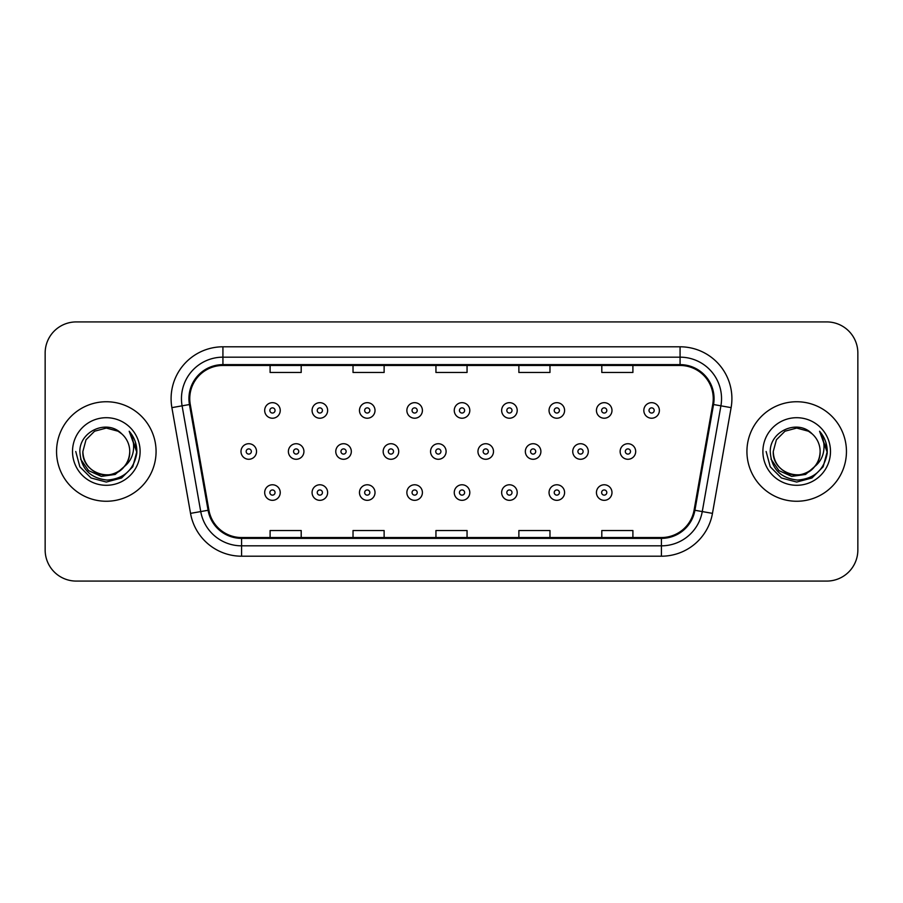 <?xml version="1.0" encoding="UTF-8"?>
<svg xmlns="http://www.w3.org/2000/svg" width="903" height="903" viewBox="0 0 903 903"><rect width="100%" height="100%" fill="white"/><g stroke="black" fill="none" stroke-linecap="round" stroke-linejoin="round"><path stroke-width="1.35" d="M56.55 451.5A49.755 49.755 0 0 0 106.306 501.255A49.755 49.755 0 0 0 156.072 451.5A49.755 49.755 0 0 0 106.306 401.745A49.755 49.755 0 0 0 56.55 451.5A49.755 49.755 0 0 0 106.306 501.255A49.755 49.755 0 0 0 156.072 451.5A49.755 49.755 0 0 0 106.306 401.745A49.755 49.755 0 0 0 56.55 451.5M746.928 451.5A49.755 49.755 0 0 0 796.694 501.255A49.755 49.755 0 0 0 846.45 451.5A49.755 49.755 0 0 0 796.694 401.745A49.755 49.755 0 0 0 746.928 451.5A49.755 49.755 0 0 0 796.694 501.255A49.755 49.755 0 0 0 846.45 451.5A49.755 49.755 0 0 0 796.694 401.745A49.755 49.755 0 0 0 746.928 451.5M189.754 398.629A33.174 33.174 0 0 1 222.928 365.467L680.072 365.467A33.174 33.174 0 0 1 712.738 404.397L694.091 510.127A33.174 33.174 0 0 1 661.425 537.533L241.575 537.533A33.174 33.174 0 0 1 208.909 510.127L190.262 404.397A33.174 33.174 0 0 1 189.754 398.629M188.93 398.629A33.998 33.998 0 0 0 189.449 404.533L208.085 510.274A33.998 33.998 0 0 0 241.575 538.369L661.425 538.369A33.998 33.998 0 0 0 694.915 510.274L713.551 404.533A33.998 33.998 0 0 0 680.072 364.631L222.928 364.631A33.998 33.998 0 0 0 188.93 398.629M171.886 407.637A51.832 51.832 0 0 1 222.928 346.797L680.072 346.797A51.832 51.832 0 0 1 731.114 407.637L712.467 513.367A51.832 51.832 0 0 1 661.425 556.203L241.575 556.203A51.832 51.832 0 0 1 190.533 513.367L171.886 407.637L182.09 405.831A41.459 41.459 0 0 1 222.928 357.17L680.072 357.17A41.459 41.459 0 0 1 720.91 405.831L702.263 511.572A41.459 41.459 0 0 1 661.425 545.83L241.575 545.83A41.459 41.459 0 0 1 200.737 511.572L182.09 405.831A41.459 41.459 0 0 1 181.469 398.629M857.85 353.028A31.097 31.097 0 0 0 826.753 321.919L76.247 321.919A31.097 31.097 0 0 0 45.15 353.028L45.15 549.972A31.097 31.097 0 0 0 76.247 581.08L826.753 581.08A31.097 31.097 0 0 0 857.85 549.972L857.85 353.028L857.85 549.972M694.915 510.274L702.263 511.572L720.91 405.831L731.114 407.637M435.946 365.467L435.946 372.476L467.054 372.476L467.054 365.467M353.028 365.467L353.028 372.476L384.125 372.476L384.125 365.467M270.099 365.467L270.099 372.476L301.196 372.476L301.196 365.467M518.875 365.467L518.875 372.476L549.972 372.476L549.972 365.467M601.804 365.467L601.804 372.476L632.901 372.476L632.901 365.467M467.054 537.533L467.054 530.524L435.946 530.524L435.946 537.533M384.125 537.533L384.125 530.524L353.028 530.524L353.028 537.533M301.196 537.533L301.196 530.524L270.099 530.524L270.099 537.533M549.972 537.533L549.972 530.524L518.875 530.524L518.875 537.533M632.901 537.533L632.901 530.524L601.804 530.524L601.804 537.533M45.15 353.028L45.15 549.972M826.753 321.919L76.247 321.919M76.247 581.08L826.753 581.08M280.235 410.447A7.777 7.777 0 0 1 272.458 418.224A7.777 7.777 0 0 1 264.681 410.447A7.777 7.777 0 0 1 272.458 402.67A7.777 7.777 0 0 1 280.235 410.447A7.777 7.777 0 0 0 272.458 402.67A7.777 7.777 0 0 0 264.681 410.447M240.988 451.5A7.777 7.777 0 0 1 248.765 443.723A7.777 7.777 0 0 1 256.531 451.5A7.777 7.777 0 0 1 248.765 459.277A7.777 7.777 0 0 1 240.988 451.5A7.777 7.777 0 0 0 248.765 459.277A7.777 7.777 0 0 0 256.531 451.5M264.681 492.553A7.777 7.777 0 0 1 272.458 484.776A7.777 7.777 0 0 1 280.235 492.553A7.777 7.777 0 0 1 272.458 500.33A7.777 7.777 0 0 1 264.681 492.553A7.777 7.777 0 0 0 272.458 500.33A7.777 7.777 0 0 0 280.235 492.553M327.631 410.447A7.777 7.777 0 0 1 319.854 418.224A7.777 7.777 0 0 1 312.077 410.447A7.777 7.777 0 0 1 319.854 402.67A7.777 7.777 0 0 1 327.631 410.447A7.777 7.777 0 0 0 319.854 402.67A7.777 7.777 0 0 0 312.077 410.447M375.016 410.447A7.777 7.777 0 0 1 367.25 418.224A7.777 7.777 0 0 1 359.473 410.447A7.777 7.777 0 0 1 367.25 402.67A7.777 7.777 0 0 1 375.016 410.447A7.777 7.777 0 0 0 367.25 402.67A7.777 7.777 0 0 0 359.473 410.447M422.412 410.447A7.777 7.777 0 0 1 414.635 418.224A7.777 7.777 0 0 1 406.869 410.447A7.777 7.777 0 0 1 414.635 402.67A7.777 7.777 0 0 1 422.412 410.447A7.777 7.777 0 0 0 414.635 402.67A7.777 7.777 0 0 0 406.869 410.447M469.808 410.447A7.777 7.777 0 0 1 462.031 418.224A7.777 7.777 0 0 1 454.254 410.447A7.777 7.777 0 0 1 462.031 402.67A7.777 7.777 0 0 1 469.808 410.447A7.777 7.777 0 0 0 462.031 402.67A7.777 7.777 0 0 0 454.254 410.447M288.384 451.5A7.777 7.777 0 0 1 296.15 443.723A7.777 7.777 0 0 1 303.927 451.5A7.777 7.777 0 0 1 296.15 459.277A7.777 7.777 0 0 1 288.384 451.5A7.777 7.777 0 0 0 296.15 459.277A7.777 7.777 0 0 0 303.927 451.5M335.769 451.5A7.777 7.777 0 0 1 343.546 443.723A7.777 7.777 0 0 1 351.323 451.5A7.777 7.777 0 0 1 343.546 459.277A7.777 7.777 0 0 1 335.769 451.5A7.777 7.777 0 0 0 343.546 459.277A7.777 7.777 0 0 0 351.323 451.5M383.165 451.5A7.777 7.777 0 0 1 390.943 443.723A7.777 7.777 0 0 1 398.72 451.5A7.777 7.777 0 0 1 390.943 459.277A7.777 7.777 0 0 1 383.165 451.5A7.777 7.777 0 0 0 390.943 459.277A7.777 7.777 0 0 0 398.72 451.5M312.077 492.553A7.777 7.777 0 0 1 319.854 484.776A7.777 7.777 0 0 1 327.631 492.553A7.777 7.777 0 0 1 319.854 500.33A7.777 7.777 0 0 1 312.077 492.553A7.777 7.777 0 0 0 319.854 500.33A7.777 7.777 0 0 0 327.631 492.553M359.473 492.553A7.777 7.777 0 0 1 367.25 484.776A7.777 7.777 0 0 1 375.016 492.553A7.777 7.777 0 0 1 367.25 500.33A7.777 7.777 0 0 1 359.473 492.553A7.777 7.777 0 0 0 367.25 500.33A7.777 7.777 0 0 0 375.016 492.553M406.869 492.553A7.777 7.777 0 0 1 414.635 484.776A7.777 7.777 0 0 1 422.412 492.553A7.777 7.777 0 0 1 414.635 500.33A7.777 7.777 0 0 1 406.869 492.553A7.777 7.777 0 0 0 414.635 500.33A7.777 7.777 0 0 0 422.412 492.553M454.254 492.553A7.777 7.777 0 0 1 462.031 484.776A7.777 7.777 0 0 1 469.808 492.553A7.777 7.777 0 0 1 462.031 500.33A7.777 7.777 0 0 1 454.254 492.553A7.777 7.777 0 0 0 462.031 500.33A7.777 7.777 0 0 0 469.808 492.553M129.739 451.5C130.54 468.826 109.195 481.152 94.589 471.795C87.094 467.099 83.189 460.338 82.873 451.5L86.011 439.784L94.589 431.205L106.306 428.067L118.022 431.205L121.657 433.79C107.276 418.721 79.599 431.137 79.848 451.5C80.909 468.612 89.984 478.138 107.062 480.069C123.892 478.85 133.802 469.91 136.816 453.261L136.872 451.5C136.782 443.813 134.22 437.063 129.197 431.25C133.023 437.526 134.366 444.276 133.238 451.5C132.143 457.652 129.152 462.663 124.264 466.558A23.433 23.433 0 0 0 129.739 451.5C129.422 460.338 125.517 467.099 118.022 471.795C103.416 481.152 82.083 468.826 82.873 451.5C83.189 460.338 87.094 467.099 94.589 471.795C109.195 481.152 130.54 468.826 129.739 451.5A23.433 23.433 0 0 0 121.657 433.79M124.264 466.558C111.825 483.365 81.654 472.619 82.873 451.5M125.754 465.305L115.178 474.447L101.317 476.389L88.55 470.61L80.581 459.096M72.511 451.5A33.795 33.795 0 0 0 106.306 485.295A33.795 33.795 0 0 0 140.112 451.5A33.795 33.795 0 0 0 106.306 417.705A33.795 33.795 0 0 0 72.511 451.5M129.197 431.25L136.861 452.392L135.427 442.244L136.861 452.392L135.427 442.244L136.861 452.392L129.422 431.51L136.861 452.392L129.422 431.51L136.872 451.5L132.775 466.783L121.589 477.969L106.306 482.055L91.034 477.969L79.848 466.783L75.75 451.5M129.422 431.51L136.861 452.403M820.127 451.5C820.917 468.826 799.584 481.152 784.978 471.795C777.483 467.099 773.578 460.338 773.261 451.5L776.399 439.784L784.978 431.205L796.694 428.067L808.411 431.205L812.045 433.79C797.665 418.721 769.977 431.137 770.236 451.5C771.286 468.612 780.361 478.138 797.439 480.069C814.269 478.85 824.179 469.91 827.204 453.261L827.25 451.5C827.159 443.813 824.608 437.063 819.574 431.25C823.401 437.526 824.744 444.276 823.615 451.5C822.52 457.652 819.529 462.663 814.653 466.558A23.433 23.433 0 0 0 820.127 451.5C819.811 460.338 815.906 467.099 808.411 471.795C793.805 481.152 772.46 468.826 773.261 451.5C773.578 460.338 777.483 467.099 784.978 471.795C799.584 481.152 820.917 468.826 820.127 451.5A23.433 23.433 0 0 0 812.045 433.79M814.653 466.558C802.203 483.365 772.042 472.619 773.261 451.5M816.143 465.305L805.555 474.447L791.694 476.389L778.939 470.61L770.959 459.096M762.888 451.5A33.795 33.795 0 0 0 796.694 485.295A33.795 33.795 0 0 0 830.489 451.5A33.795 33.795 0 0 0 796.694 417.705A33.795 33.795 0 0 0 762.888 451.5M819.574 431.25L827.238 452.392L825.816 442.244L827.25 451.5M766.128 451.5L770.225 466.783L781.411 477.969L796.694 482.055L811.966 477.969L823.152 466.783L827.25 451.5L819.8 431.51L827.238 452.392L820.026 431.769M819.8 431.51L827.238 452.403M430.562 451.5A7.777 7.777 0 0 1 438.339 443.723A7.777 7.777 0 0 1 446.105 451.5A7.777 7.777 0 0 1 438.339 459.277A7.777 7.777 0 0 1 430.562 451.5A7.777 7.777 0 0 0 438.339 459.277A7.777 7.777 0 0 0 446.105 451.5M517.205 410.447A7.777 7.777 0 0 1 509.427 418.224A7.777 7.777 0 0 1 501.65 410.447A7.777 7.777 0 0 1 509.427 402.67A7.777 7.777 0 0 1 517.205 410.447A7.777 7.777 0 0 0 509.427 402.67A7.777 7.777 0 0 0 501.65 410.447M564.589 410.447A7.777 7.777 0 0 1 556.824 418.224A7.777 7.777 0 0 1 549.047 410.447A7.777 7.777 0 0 1 556.824 402.67A7.777 7.777 0 0 1 564.589 410.447A7.777 7.777 0 0 0 556.824 402.67A7.777 7.777 0 0 0 549.047 410.447M611.986 410.447A7.777 7.777 0 0 1 604.209 418.224A7.777 7.777 0 0 1 596.443 410.447A7.777 7.777 0 0 1 604.209 402.67A7.777 7.777 0 0 1 611.986 410.447A7.777 7.777 0 0 0 604.209 402.67A7.777 7.777 0 0 0 596.443 410.447M659.382 410.447A7.777 7.777 0 0 1 651.605 418.224A7.777 7.777 0 0 1 643.828 410.447A7.777 7.777 0 0 1 651.605 402.67A7.777 7.777 0 0 1 659.382 410.447A7.777 7.777 0 0 0 651.605 402.67A7.777 7.777 0 0 0 643.828 410.447M477.958 451.5A7.777 7.777 0 0 1 485.724 443.723A7.777 7.777 0 0 1 493.501 451.5A7.777 7.777 0 0 1 485.724 459.277A7.777 7.777 0 0 1 477.958 451.5A7.777 7.777 0 0 0 485.724 459.277A7.777 7.777 0 0 0 493.501 451.5M525.343 451.5A7.777 7.777 0 0 1 533.12 443.723A7.777 7.777 0 0 1 540.897 451.5A7.777 7.777 0 0 1 533.12 459.277A7.777 7.777 0 0 1 525.343 451.5A7.777 7.777 0 0 0 533.12 459.277A7.777 7.777 0 0 0 540.897 451.5M572.739 451.5A7.777 7.777 0 0 1 580.516 443.723A7.777 7.777 0 0 1 588.293 451.5A7.777 7.777 0 0 1 580.516 459.277A7.777 7.777 0 0 1 572.739 451.5A7.777 7.777 0 0 0 580.516 459.277A7.777 7.777 0 0 0 588.293 451.5M620.135 451.5A7.777 7.777 0 0 1 627.912 443.723A7.777 7.777 0 0 1 635.689 451.5A7.777 7.777 0 0 1 627.912 459.277A7.777 7.777 0 0 1 620.135 451.5A7.777 7.777 0 0 0 627.912 459.277A7.777 7.777 0 0 0 635.689 451.5M501.65 492.553A7.777 7.777 0 0 1 509.427 484.776A7.777 7.777 0 0 1 517.205 492.553A7.777 7.777 0 0 1 509.427 500.33A7.777 7.777 0 0 1 501.65 492.553A7.777 7.777 0 0 0 509.427 500.33A7.777 7.777 0 0 0 517.205 492.553M549.047 492.553A7.777 7.777 0 0 1 556.824 484.776A7.777 7.777 0 0 1 564.589 492.553A7.777 7.777 0 0 1 556.824 500.33A7.777 7.777 0 0 1 549.047 492.553A7.777 7.777 0 0 0 556.824 500.33A7.777 7.777 0 0 0 564.589 492.553M596.443 492.553A7.777 7.777 0 0 1 604.209 484.776A7.777 7.777 0 0 1 611.986 492.553A7.777 7.777 0 0 1 604.209 500.33A7.777 7.777 0 0 1 596.443 492.553A7.777 7.777 0 0 0 604.209 500.33A7.777 7.777 0 0 0 611.986 492.553M680.072 346.797L680.072 364.631M182.09 405.831L189.449 404.533M241.575 556.203L241.575 538.369M661.425 538.369L661.425 556.203M190.533 513.367L208.085 510.274M713.551 404.533L720.91 405.831M222.928 346.797L222.928 364.631M702.263 511.572L712.467 513.367M269.862 410.447A2.596 2.596 0 0 0 272.458 413.043A2.596 2.596 0 0 0 275.054 410.447A2.596 2.596 0 0 0 272.458 407.863A2.596 2.596 0 0 0 269.862 410.447M251.35 451.5A2.596 2.596 0 0 0 248.765 448.904A2.596 2.596 0 0 0 246.169 451.5A2.596 2.596 0 0 0 248.765 454.096A2.596 2.596 0 0 0 251.35 451.5M275.054 492.553A2.596 2.596 0 0 0 272.458 489.957A2.596 2.596 0 0 0 269.862 492.553A2.596 2.596 0 0 0 272.458 495.137A2.596 2.596 0 0 0 275.054 492.553M317.258 410.447A2.596 2.596 0 0 0 319.854 413.043A2.596 2.596 0 0 0 322.439 410.447A2.596 2.596 0 0 0 319.854 407.863A2.596 2.596 0 0 0 317.258 410.447M364.654 410.447A2.596 2.596 0 0 0 367.25 413.043A2.596 2.596 0 0 0 369.835 410.447A2.596 2.596 0 0 0 367.25 407.863A2.596 2.596 0 0 0 364.654 410.447M412.05 410.447A2.596 2.596 0 0 0 414.635 413.043A2.596 2.596 0 0 0 417.231 410.447A2.596 2.596 0 0 0 414.635 407.863A2.596 2.596 0 0 0 412.05 410.447M459.435 410.447A2.596 2.596 0 0 0 462.031 413.043A2.596 2.596 0 0 0 464.627 410.447A2.596 2.596 0 0 0 462.031 407.863A2.596 2.596 0 0 0 459.435 410.447M298.746 451.5A2.596 2.596 0 0 0 296.15 448.904A2.596 2.596 0 0 0 293.565 451.5A2.596 2.596 0 0 0 296.15 454.096A2.596 2.596 0 0 0 298.746 451.5M346.142 451.5A2.596 2.596 0 0 0 343.546 448.904A2.596 2.596 0 0 0 340.962 451.5A2.596 2.596 0 0 0 343.546 454.096A2.596 2.596 0 0 0 346.142 451.5M393.527 451.5A2.596 2.596 0 0 0 390.943 448.904A2.596 2.596 0 0 0 388.346 451.5A2.596 2.596 0 0 0 390.943 454.096A2.596 2.596 0 0 0 393.527 451.5M322.439 492.553A2.596 2.596 0 0 0 319.854 489.957A2.596 2.596 0 0 0 317.258 492.553A2.596 2.596 0 0 0 319.854 495.137A2.596 2.596 0 0 0 322.439 492.553M369.835 492.553A2.596 2.596 0 0 0 367.25 489.957A2.596 2.596 0 0 0 364.654 492.553A2.596 2.596 0 0 0 367.25 495.137A2.596 2.596 0 0 0 369.835 492.553M417.231 492.553A2.596 2.596 0 0 0 414.635 489.957A2.596 2.596 0 0 0 412.05 492.553A2.596 2.596 0 0 0 414.635 495.137A2.596 2.596 0 0 0 417.231 492.553M464.627 492.553A2.596 2.596 0 0 0 462.031 489.957A2.596 2.596 0 0 0 459.435 492.553A2.596 2.596 0 0 0 462.031 495.137A2.596 2.596 0 0 0 464.627 492.553M440.924 451.5A2.596 2.596 0 0 0 438.339 448.904A2.596 2.596 0 0 0 435.743 451.5A2.596 2.596 0 0 0 438.339 454.096A2.596 2.596 0 0 0 440.924 451.5M506.831 410.447A2.596 2.596 0 0 0 509.427 413.043A2.596 2.596 0 0 0 512.012 410.447A2.596 2.596 0 0 0 509.427 407.863A2.596 2.596 0 0 0 506.831 410.447M554.228 410.447A2.596 2.596 0 0 0 556.824 413.043A2.596 2.596 0 0 0 559.409 410.447A2.596 2.596 0 0 0 556.824 407.863A2.596 2.596 0 0 0 554.228 410.447M601.624 410.447A2.596 2.596 0 0 0 604.209 413.043A2.596 2.596 0 0 0 606.805 410.447A2.596 2.596 0 0 0 604.209 407.863A2.596 2.596 0 0 0 601.624 410.447M649.02 410.447A2.596 2.596 0 0 0 651.605 413.043A2.596 2.596 0 0 0 654.201 410.447A2.596 2.596 0 0 0 651.605 407.863A2.596 2.596 0 0 0 649.02 410.447M488.32 451.5A2.596 2.596 0 0 0 485.724 448.904A2.596 2.596 0 0 0 483.139 451.5A2.596 2.596 0 0 0 485.724 454.096A2.596 2.596 0 0 0 488.32 451.5M535.716 451.5A2.596 2.596 0 0 0 533.12 448.904A2.596 2.596 0 0 0 530.535 451.5A2.596 2.596 0 0 0 533.12 454.096A2.596 2.596 0 0 0 535.716 451.5M583.112 451.5A2.596 2.596 0 0 0 580.516 448.904A2.596 2.596 0 0 0 577.92 451.5A2.596 2.596 0 0 0 580.516 454.096A2.596 2.596 0 0 0 583.112 451.5M630.497 451.5A2.596 2.596 0 0 0 627.912 448.904A2.596 2.596 0 0 0 625.316 451.5A2.596 2.596 0 0 0 627.912 454.096A2.596 2.596 0 0 0 630.497 451.5M512.012 492.553A2.596 2.596 0 0 0 509.427 489.957A2.596 2.596 0 0 0 506.831 492.553A2.596 2.596 0 0 0 509.427 495.137A2.596 2.596 0 0 0 512.012 492.553M559.409 492.553A2.596 2.596 0 0 0 556.824 489.957A2.596 2.596 0 0 0 554.228 492.553A2.596 2.596 0 0 0 556.824 495.137A2.596 2.596 0 0 0 559.409 492.553M606.805 492.553A2.596 2.596 0 0 0 604.209 489.957A2.596 2.596 0 0 0 601.624 492.553A2.596 2.596 0 0 0 604.209 495.137A2.596 2.596 0 0 0 606.805 492.553"/></g></svg>
